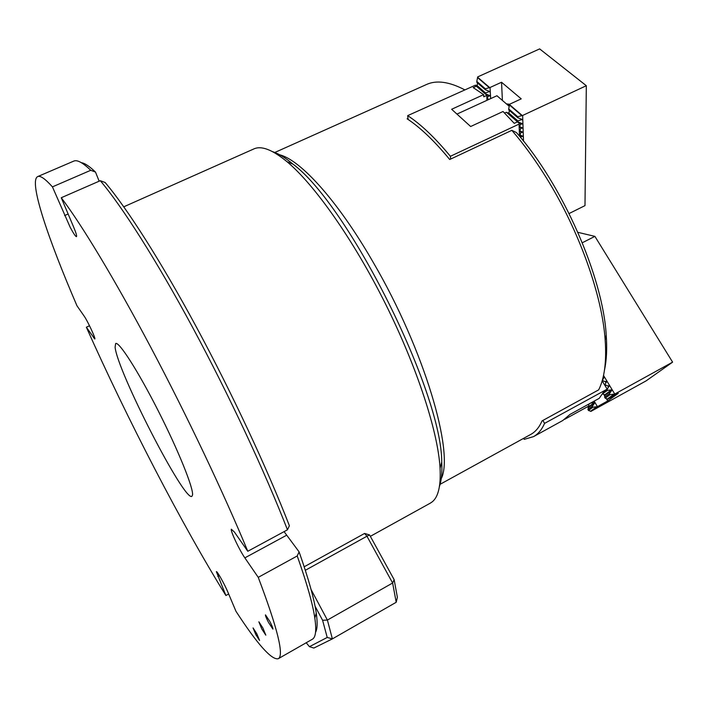 <?xml version="1.0" encoding="UTF-8"?>
<svg xmlns="http://www.w3.org/2000/svg" width="708" height="708" viewBox="0 0 708 708"><rect width="100%" height="100%" fill="white"/><g stroke="black" fill="none" stroke-linecap="round" stroke-linejoin="round"><path stroke-width="1.06" d="M231.321 529.203L234.428 532.08L247.782 551.275C223.905 493.503 187.239 416.171 151.008 347.716C114.74 279.271 81.562 224.463 61.26 197.736L73.57 226.887C76.03 232.808 77.004 236.056 76.473 236.64C75.597 236.614 73.499 233.498 70.198 227.312L52.436 186.877C45.126 178.726 40.188 175.301 37.612 176.619C28.674 181.319 47.71 237.906 76.977 305.794L84.11 316.042C87.544 320.777 96.076 339.132 94.783 338.99L86.358 327.22C126.767 418.092 182.266 525.416 225.896 595.508L216.356 571.648C216.949 570.648 224.604 584.224 227.852 592.083L235.976 611.314C257.376 644.2 271.447 660.024 278.173 658.767L278.279 658.705C284.289 655.599 277.607 628.483 258.243 577.356L244.853 557.869C239.393 550.116 230.268 530.814 231.321 529.203M269.801 621.394C272.067 625.828 273.102 628.403 272.907 629.111L268.571 622.562C266.314 618.146 265.279 615.579 265.473 614.863L269.801 621.394M262.872 627.969L265.81 635.156L261.792 628.987L258.863 621.81L262.872 627.969M256.783 633.731L259.571 640.466L255.836 634.634L253.057 627.916L256.783 633.731M115.103 347.124C117.13 371.001 184.629 502.485 191.921 496.299L192.523 495.069C193.709 488.617 178.363 450.421 158.141 410.64C137.936 370.806 118.882 341.176 115.652 343.53L115.103 347.124M312.228 639.324L312.361 639.244C315.75 637.324 316.565 630.262 314.821 618.057C312.741 603.951 306.874 583.25 297.227 555.966L258.243 577.356M247.782 551.275L287.457 529.814C264.96 471.97 229.118 395.188 192.744 327.645C156.344 260.11 122.095 206.462 100.288 180.699L61.26 197.736M297.227 555.966L299.103 551.877C308.529 578.728 314.246 599.145 316.264 613.128C317.618 622.677 317.388 629.076 315.547 632.315M100.288 180.699L105.129 182.496C126.803 207.966 160.601 260.73 196.399 327.052C232.153 393.382 267.314 468.767 289.395 525.752L287.457 529.814M228.666 593.985L225.896 595.508M86.358 327.22L89.509 325.733M299.103 551.877L284.085 531.637M81.349 162.69C84.748 163.15 89.465 166.274 95.492 172.071L90.73 170.292C82.703 162.548 77.022 159.495 73.685 161.141L37.763 176.558M99.155 181.195L95.492 172.071M52.436 186.877L90.73 170.292M272.607 151.671C278.456 153.539 285.262 157.698 293.041 164.176C348.61 205.223 441.978 392.25 441.721 462.005C442.279 472.44 441.509 480.617 439.42 486.538M430.207 503.202L432.243 501.839C438.314 496.972 440.925 485.776 440.066 468.262C438.093 432.207 417.286 367.594 385.409 303.741C353.531 239.879 314.502 184.646 287.023 161.707C272.35 149.645 261.252 145.406 253.738 148.981L123.776 206.807M304.192 566.781L364.593 533.443L369.585 534.956L394.135 579.64L397.374 597.286L396.206 602.278L332.371 638.89L313.839 648.059L309.44 646.67L327.22 637.448L322.582 620.261L315.051 606.154M396.206 602.278L392.621 583.003L366.948 536.221L305.334 570.294M311.086 589.56L327.397 620.066L332.371 638.89L327.22 637.448M394.135 579.64L392.621 583.003L327.397 620.066L322.582 620.261M306.219 642.758L309.44 646.67M364.593 533.443L366.948 536.221L369.585 534.956M277.164 154.344C297.387 156.565 336.619 198.523 373.443 262.748C424.287 349.725 454.439 452.863 441.252 478.635M530.584 434.526L530.938 434.323C535.593 431.73 539.292 427.251 542.045 420.906L598.685 389.851C604.49 378.258 606.659 361.655 605.172 340.035C602.172 295.484 579.25 230.808 546.753 178.469C535.54 160.318 523.902 144.273 511.831 130.334L449.722 159.504C434.508 141.051 420.313 127.475 407.109 118.785L407.994 118.386M511.831 130.334L516.398 132.529C562.347 184.496 602.95 277.005 606.216 335.096C607.19 348.663 606.614 360.292 604.499 369.983M274.394 152.662L426.349 84.571C436.34 79.924 449.111 81.659 464.652 89.783M602.977 377.815L603.331 378.391L602.42 380.612L605.305 381.665L605.898 382.639L604.995 384.878L607.88 385.922L608.473 386.904L606.703 390.135L603.765 391.754L599.225 398.339L569.949 414.454L562.78 420.508L533.54 436.624L524.194 439.358L523.61 438.358M588.198 404.401L589.083 405.879L564.657 419.34M533.54 436.624C538.151 434.039 541.832 429.623 544.585 423.366L607.694 388.851M603.181 392.772L606.703 390.135M544.585 423.366L542.868 420.455M607.101 389.028L602.163 380.851M590.136 403.339L588.357 404.666M606.995 389.666L607.446 390.4L602.57 393.79M582.312 242.756L594.897 236.375L672.6 362.142L646.165 380.842L590.985 411.348L588.481 410.472L587.914 409.534L588.454 407.622L587.313 406.852M590.596 403.082L594.295 402.613L594.578 403.091L592.348 406.268L592.915 407.215L588.481 410.472M592.348 406.268L587.914 409.534M594.145 401.135L597.446 406.649L607.738 400.958L618.288 393.329L607.623 399.197L605.225 398.188L604.632 397.215L604.853 394.772L602.676 393.967M592.915 407.215L597.446 406.649M603.765 394.365L604.889 396.241M606.305 398.586L607.738 400.958M607.446 390.4L611.464 389.869L611.765 390.365L609.42 393.683L610.022 394.675L605.225 398.188M609.42 393.683L604.632 397.215M603.526 375.452L614.765 394.055L672.6 362.142M603.136 377.16L604.03 377.576L603.136 378.851M604.774 381.55L606.305 381.338L606.606 381.833L605.712 383.108M607.349 385.807L609.181 386.09L608.287 387.365M610.022 394.675L614.765 394.055M594.897 236.375L577.896 232.339M614.385 394.276L607.623 399.197M597.092 406.861L590.826 411.419M506.415 103.89L509.592 104.244L521.221 98.863L501.538 82.252L490.033 87.5L485.334 88.783L485.387 89.748L489.626 91.447L485.573 92.96L485.635 93.925L489.865 95.615L488.263 96.456M517.92 121.909L508.937 114.112L508.893 113.147L517.884 120.935L517.92 121.909L522.274 123.643L520.601 124.484M485.635 93.925L477.139 86.562L477.077 85.606L485.573 92.96M523.495 141.078L522.646 115.457L517.734 116.714L517.769 117.696L522.132 119.44L517.884 120.935M569.099 213.533L584.985 205.621L586.321 85.712L522.646 115.457M519.645 126.714L522.415 127.829L520.743 128.652M519.796 130.883L522.557 131.989L520.893 132.803M519.946 135.016L522.699 136.122L521.035 136.936M517.769 117.696L508.751 109.908L508.707 108.935L517.734 116.714M508.893 113.147L509.388 110.457M508.707 108.935L509.574 104.253M502.397 100.43L501.538 82.252M490.653 98.624L490.033 87.5M487.316 98.651L489.078 99.35M485.387 89.748L476.865 82.393L476.803 81.429L485.334 88.783M477.077 85.606L477.581 83.013M476.803 81.429L477.688 76.907L539.646 48.905L586.321 85.712M477.59 77.207L489.547 87.465M509.477 104.563L522.141 115.422M457.315 113.926L496.936 95.739L509.202 106.28M521.309 135.555L520.725 137.662M521.168 131.423L519.725 135.971L520.982 135.432M521.017 127.263L519.575 131.83L520.84 131.29M520.876 123.077L519.451 127.174L519.433 127.661L520.69 127.13M488.52 95.076L487.139 99.067L487.131 99.545L488.414 99.085M450.385 156.291C435.146 137.839 420.915 124.289 407.684 115.634L475.44 85.172L476.378 86.208L473.236 87.633L483.635 94.642L451.642 109.271L470.652 126.52L503.043 111.501L514.256 123.351L517.486 121.838L519.522 123.378L519.061 124.095L450.385 156.291L450.633 159.07M517.486 121.838L506.468 112.289L504.565 113.014M486.927 100.332L486.821 95.261L476.378 86.208M486.644 95.492L483.768 96.81L483.635 94.642M407.684 115.634L408.118 119.457M519.495 136.184L519.061 124.095M477.077 85.677L475.44 85.172M519.522 123.378L520.548 122.944M508.893 113.183L506.751 112.528M486.821 95.261L488.184 94.943M64.614 215.559L68.127 214.011M93.562 337.707L94.527 337.247M217.798 576.427L219.392 575.569M244.853 557.869L286.563 535.257M596.764 406.737L590.614 411.215M614.048 394.144L607.393 398.993M611.464 389.869L604.853 394.772M611.765 390.365L605.145 395.259M594.295 402.613L588.18 407.153M594.578 403.091L588.454 407.622M608.88 385.603L608.066 386.223M609.181 386.09L608.358 386.71M606.305 381.338L605.49 381.966M606.606 381.833L605.791 382.462M603.729 377.081L603.021 377.638M604.03 377.576L603.216 378.205M509.441 104.952L521.902 115.643M477.555 77.588L489.325 87.686M488.538 91.005L489.555 91.881M521.008 118.979L522.044 119.873M488.785 95.182L489.786 96.049M521.168 123.192L522.185 124.077M521.318 127.387L522.327 128.254M521.477 131.546L522.469 132.414M521.628 135.688L522.61 136.547M475.705 85.659L476.227 86.111M517.663 122.033L518.539 122.794M312.361 639.244L278.279 658.705M316.264 613.128L314.821 618.057M293.041 164.176L287.023 161.707M441.721 462.005L440.066 468.262M430.499 503.043L370.346 536.337M440.119 484.299L530.938 434.323M606.216 335.096L605.172 340.035M507.831 105.111L509.556 104.315"/></g></svg>
